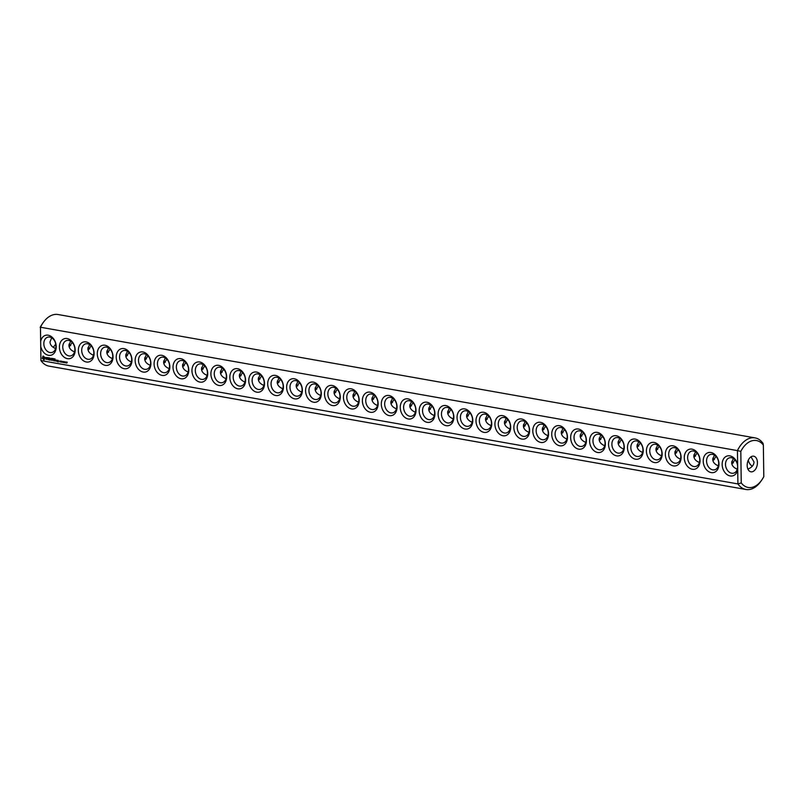 <?xml version="1.0" encoding="UTF-8"?>
<svg xmlns="http://www.w3.org/2000/svg" width="804" height="804" viewBox="0 0 804 804"><rect width="100%" height="100%" fill="white"/><g stroke="black" fill="none" stroke-linecap="round" stroke-linejoin="round"><path stroke-width="1.21" d="M745.921 489.475A26.19 16.542 100 0 1 737.911 483.918L40.934 360.554A26.19 16.542 100 0 0 48.944 366.111L745.921 489.475A26.19 16.542 100 0 0 761.107 480.993L761.961 479.737A23.808 15.035 100 0 0 763.8 476.631L763.358 445.084A23.808 15.035 100 0 0 740.806 451.376L737.439 450.602L737.64 464.863A10.321 7.658 -105.6 0 0 725.439 456.843A10.321 7.658 -105.6 0 0 725.67 473.385A10.321 7.658 -105.6 0 0 737.71 469.657L737.64 464.863M40.934 360.554L40.733 346.293A10.321 7.658 -105.6 0 0 49.436 355.398A10.321 7.658 -105.6 0 0 56.23 346.645A10.321 7.658 -105.6 0 0 49.155 335.439A10.321 7.658 -105.6 0 0 40.662 341.499L40.471 327.238L737.439 450.602A26.19 16.542 100 0 1 755.056 437.889L58.079 314.525A26.19 16.542 100 0 0 42.893 323.007A26.19 16.542 100 0 0 40.471 327.238L40.934 360.554M761.961 479.737A23.808 15.035 100 0 1 741.248 482.923L737.911 483.918L737.71 469.657M718.967 463.948A10.321 7.658 -105.6 0 0 707.028 453.154A10.321 7.658 -105.6 0 0 707.269 470.561A10.321 7.658 -105.6 0 0 718.967 463.948M700.033 460.591A10.321 7.658 -105.6 0 0 688.093 449.798A10.321 7.658 -105.6 0 0 688.335 467.214A10.321 7.658 -105.6 0 0 700.033 460.591M681.099 457.245A10.321 7.658 -105.6 0 0 669.159 446.451A10.321 7.658 -105.6 0 0 669.4 463.858A10.321 7.658 -105.6 0 0 681.099 457.245M662.164 453.888A10.321 7.658 -105.6 0 0 650.225 443.094A10.321 7.658 -105.6 0 0 650.466 460.511A10.321 7.658 -105.6 0 0 662.164 453.888M643.22 450.541A10.321 7.658 -105.6 0 0 631.291 439.748A10.321 7.658 -105.6 0 0 631.532 457.154A10.321 7.658 -105.6 0 0 643.22 450.541M624.286 447.185A10.321 7.658 -105.6 0 0 612.357 436.391A10.321 7.658 -105.6 0 0 612.598 453.808A10.321 7.658 -105.6 0 0 624.286 447.185M605.352 443.838A10.321 7.658 -105.6 0 0 593.412 433.044A10.321 7.658 -105.6 0 0 593.664 450.451A10.321 7.658 -105.6 0 0 605.352 443.838M586.417 440.491A10.321 7.658 -105.6 0 0 574.478 429.688A10.321 7.658 -105.6 0 0 574.719 447.104A10.321 7.658 -105.6 0 0 586.417 440.491M567.483 437.135A10.321 7.658 -105.6 0 0 555.544 426.341A10.321 7.658 -105.6 0 0 555.785 443.748A10.321 7.658 -105.6 0 0 567.483 437.135M548.549 433.788A10.321 7.658 -105.6 0 0 536.61 422.984A10.321 7.658 -105.6 0 0 536.851 440.401A10.321 7.658 -105.6 0 0 548.549 433.788M529.615 430.431A10.321 7.658 -105.6 0 0 517.675 419.638A10.321 7.658 -105.6 0 0 517.917 437.044A10.321 7.658 -105.6 0 0 529.615 430.431M510.681 427.085A10.321 7.658 -105.6 0 0 498.741 416.281A10.321 7.658 -105.6 0 0 498.982 433.698A10.321 7.658 -105.6 0 0 510.681 427.085M491.736 423.728A10.321 7.658 -105.6 0 0 479.807 412.934A10.321 7.658 -105.6 0 0 480.048 430.341A10.321 7.658 -105.6 0 0 491.736 423.728M472.802 420.381A10.321 7.658 -105.6 0 0 460.873 409.578A10.321 7.658 -105.6 0 0 461.114 426.994A10.321 7.658 -105.6 0 0 472.802 420.381M453.868 417.025A10.321 7.658 -105.6 0 0 441.929 406.231A10.321 7.658 -105.6 0 0 442.18 423.638A10.321 7.658 -105.6 0 0 453.868 417.025M434.934 413.678A10.321 7.658 -105.6 0 0 422.994 402.874A10.321 7.658 -105.6 0 0 423.246 420.291A10.321 7.658 -105.6 0 0 434.934 413.678M416 410.321A10.321 7.658 -105.6 0 0 404.06 399.528A10.321 7.658 -105.6 0 0 404.301 416.934A10.321 7.658 -105.6 0 0 416 410.321M397.065 406.975A10.321 7.658 -105.6 0 0 385.126 396.171A10.321 7.658 -105.6 0 0 385.367 413.588A10.321 7.658 -105.6 0 0 397.065 406.975M67.245 362.202L66.802 363.096L66.722 362.112L67.245 362.202M66.551 362.604L66.089 362.926L66.109 362.001L66.551 362.604M65.878 362.835L65.626 361.921L65.878 362.835M65.184 361.941L64.993 362.795L65.184 361.941M64.25 361.669L63.888 362.574L63.596 361.559L64.25 361.669M63.576 361.559L63.104 362.443L63.576 361.559M62.893 361.961L62.35 362.252L62.421 361.408L62.893 361.961M61.707 361.227L61.717 362.192L61.215 361.237L61.134 362.091L61.124 361.117L61.617 362.001L61.707 361.227M60.973 361.247L60.511 361.981L60.813 361.076M57.787 360.313L58.25 361.669L57.717 361.689L58.35 361.911L58.421 360.544L57.787 360.313M60.29 361.509L59.757 361.79L59.828 360.946L60.29 361.509M56.973 360.172L56.994 361.348L57.607 360.544L56.973 360.172M56.732 361.187L56.079 360.011L56.009 361.056L56.732 361.187L56.099 361.187M55.034 358.885L54.019 358.825L54.139 360.845L55.154 360.906L54.23 360.634L54.22 359.921L54.953 359.931L54.21 358.976L55.034 358.885M53.526 358.624L53.556 360.745L53.526 358.624M53.054 358.534L52.039 358.473L52.159 360.493L52.24 359.569L52.984 359.579L52.23 358.624L53.054 358.534M50.933 359.458L50.16 358.142L50.28 360.162L50.35 358.604L50.933 359.81L51.486 358.805L51.687 360.292L51.567 358.272L50.933 359.458L51.667 358.413M48.813 357.79L48.753 359.78L49.768 360.071L48.933 359.689L48.923 358.976L49.657 358.996L48.913 358.041L49.828 358.081L48.813 357.79M47.285 357.75L47.868 359.73L47.928 357.86L48.481 357.84L47.195 357.619L47.999 357.84M45.808 357.549L46.863 358.815L45.878 358.976L46.25 359.448L47.054 358.684L45.999 357.71L46.984 357.88L46.069 357.669M43.044 356.031L42.21 358.353L44.17 359.81L45.004 357.489L43.044 356.031M378.131 403.618A10.321 7.658 -105.6 0 0 366.192 392.824A10.321 7.658 -105.6 0 0 366.433 410.231A10.321 7.658 -105.6 0 0 378.131 403.618M359.197 400.271A10.321 7.658 -105.6 0 0 347.258 389.468A10.321 7.658 -105.6 0 0 347.499 406.884A10.321 7.658 -105.6 0 0 359.197 400.271M340.263 396.915A10.321 7.658 -105.6 0 0 328.323 386.121A10.321 7.658 -105.6 0 0 328.565 403.528A10.321 7.658 -105.6 0 0 340.263 396.915M321.319 393.568A10.321 7.658 -105.6 0 0 309.389 382.764A10.321 7.658 -105.6 0 0 309.63 400.181A10.321 7.658 -105.6 0 0 321.319 393.568M302.384 390.211A10.321 7.658 -105.6 0 0 290.455 379.418A10.321 7.658 -105.6 0 0 290.696 396.824A10.321 7.658 -105.6 0 0 302.384 390.211M283.45 386.865A10.321 7.658 -105.6 0 0 271.511 376.061A10.321 7.658 -105.6 0 0 271.762 393.478A10.321 7.658 -105.6 0 0 283.45 386.865M264.516 383.508A10.321 7.658 -105.6 0 0 252.577 372.714A10.321 7.658 -105.6 0 0 252.818 390.121A10.321 7.658 -105.6 0 0 264.516 383.508M245.582 380.161A10.321 7.658 -105.6 0 0 233.642 369.358A10.321 7.658 -105.6 0 0 233.884 386.774A10.321 7.658 -105.6 0 0 245.582 380.161M226.648 376.805A10.321 7.658 -105.6 0 0 214.708 366.011A10.321 7.658 -105.6 0 0 214.949 383.418A10.321 7.658 -105.6 0 0 226.648 376.805M207.713 373.458A10.321 7.658 -105.6 0 0 195.774 362.654A10.321 7.658 -105.6 0 0 196.015 380.071A10.321 7.658 -105.6 0 0 207.713 373.458M188.779 370.101A10.321 7.658 -105.6 0 0 176.84 359.308A10.321 7.658 -105.6 0 0 177.081 376.724A10.321 7.658 -105.6 0 0 188.779 370.101M169.835 366.755A10.321 7.658 -105.6 0 0 157.906 355.961A10.321 7.658 -105.6 0 0 158.147 373.368A10.321 7.658 -105.6 0 0 169.835 366.755M150.901 363.398A10.321 7.658 -105.6 0 0 138.971 352.604A10.321 7.658 -105.6 0 0 139.213 370.021A10.321 7.658 -105.6 0 0 150.901 363.398M131.967 360.051A10.321 7.658 -105.6 0 0 120.027 349.258A10.321 7.658 -105.6 0 0 120.278 366.664A10.321 7.658 -105.6 0 0 131.967 360.051M113.032 356.695A10.321 7.658 -105.6 0 0 101.093 345.901A10.321 7.658 -105.6 0 0 101.344 363.318A10.321 7.658 -105.6 0 0 113.032 356.695M94.098 353.348A10.321 7.658 -105.6 0 0 82.159 342.554A10.321 7.658 -105.6 0 0 82.4 359.961A10.321 7.658 -105.6 0 0 94.098 353.348M75.164 349.991A10.321 7.658 -105.6 0 0 63.225 339.198A10.321 7.658 -105.6 0 0 63.466 356.614A10.321 7.658 -105.6 0 0 75.164 349.991M40.733 346.293L40.662 341.499M55.948 345.891A7.939 5.889 -105.6 0 0 47.758 337.177A7.939 5.889 -105.6 0 0 44.22 346.403A7.939 5.889 -105.6 0 0 52.019 352.464A7.939 5.889 -105.6 0 0 55.948 345.891M741.248 482.923L740.806 451.376M737.62 466.551A7.939 5.889 -105.6 0 0 729.429 457.828A7.939 5.889 -105.6 0 0 725.891 467.064A7.939 5.889 -105.6 0 0 733.7 473.124A7.939 5.889 -105.6 0 0 737.62 466.551M763.358 445.084L763.066 443.446A26.19 16.542 100 0 0 755.056 437.889M718.686 463.194A7.939 5.889 -105.6 0 0 710.495 454.481A7.939 5.889 -105.6 0 0 706.957 463.707A7.939 5.889 -105.6 0 0 714.756 469.767A7.939 5.889 -105.6 0 0 718.686 463.194M699.751 459.848A7.939 5.889 -105.6 0 0 691.561 451.124A7.939 5.889 -105.6 0 0 688.023 460.36A7.939 5.889 -105.6 0 0 695.822 466.42A7.939 5.889 -105.6 0 0 699.751 459.848M680.817 456.491A7.939 5.889 -105.6 0 0 672.616 447.778A7.939 5.889 -105.6 0 0 669.079 457.004A7.939 5.889 -105.6 0 0 676.888 463.064A7.939 5.889 -105.6 0 0 680.817 456.491M661.883 453.144A7.939 5.889 -105.6 0 0 653.682 444.421A7.939 5.889 -105.6 0 0 650.145 453.657A7.939 5.889 -105.6 0 0 657.953 459.717A7.939 5.889 -105.6 0 0 661.883 453.144M642.949 449.788A7.939 5.889 -105.6 0 0 634.748 441.074A7.939 5.889 -105.6 0 0 631.21 450.3A7.939 5.889 -105.6 0 0 639.019 456.36A7.939 5.889 -105.6 0 0 642.949 449.788M624.004 446.441A7.939 5.889 -105.6 0 0 615.814 437.718A7.939 5.889 -105.6 0 0 612.276 446.954A7.939 5.889 -105.6 0 0 620.085 453.014A7.939 5.889 -105.6 0 0 624.004 446.441M605.07 443.084A7.939 5.889 -105.6 0 0 596.88 434.371A7.939 5.889 -105.6 0 0 593.342 443.597A7.939 5.889 -105.6 0 0 601.151 449.657A7.939 5.889 -105.6 0 0 605.07 443.084M586.136 439.738A7.939 5.889 -105.6 0 0 577.945 431.014A7.939 5.889 -105.6 0 0 574.408 440.25A7.939 5.889 -105.6 0 0 582.217 446.31A7.939 5.889 -105.6 0 0 586.136 439.738M567.202 436.381A7.939 5.889 -105.6 0 0 559.011 427.668A7.939 5.889 -105.6 0 0 555.474 436.894A7.939 5.889 -105.6 0 0 563.282 442.954A7.939 5.889 -105.6 0 0 567.202 436.381M548.268 433.034A7.939 5.889 -105.6 0 0 540.077 424.311A7.939 5.889 -105.6 0 0 536.539 433.547A7.939 5.889 -105.6 0 0 544.338 439.607A7.939 5.889 -105.6 0 0 548.268 433.034M529.333 429.678A7.939 5.889 -105.6 0 0 521.143 420.964A7.939 5.889 -105.6 0 0 517.605 430.19A7.939 5.889 -105.6 0 0 525.404 436.25A7.939 5.889 -105.6 0 0 529.333 429.678M510.399 426.331A7.939 5.889 -105.6 0 0 502.198 417.608A7.939 5.889 -105.6 0 0 498.661 426.844A7.939 5.889 -105.6 0 0 506.47 432.904A7.939 5.889 -105.6 0 0 510.399 426.331M491.465 422.974A7.939 5.889 -105.6 0 0 483.264 414.261A7.939 5.889 -105.6 0 0 479.727 423.487A7.939 5.889 -105.6 0 0 487.536 429.547A7.939 5.889 -105.6 0 0 491.465 422.974M472.521 419.628A7.939 5.889 -105.6 0 0 464.33 410.914A7.939 5.889 -105.6 0 0 460.792 420.14A7.939 5.889 -105.6 0 0 468.601 426.2A7.939 5.889 -105.6 0 0 472.521 419.628M453.587 416.271A7.939 5.889 -105.6 0 0 445.396 407.558A7.939 5.889 -105.6 0 0 441.858 416.784A7.939 5.889 -105.6 0 0 449.667 422.844A7.939 5.889 -105.6 0 0 453.587 416.271M434.652 412.924A7.939 5.889 -105.6 0 0 426.462 404.211A7.939 5.889 -105.6 0 0 422.924 413.437A7.939 5.889 -105.6 0 0 430.733 419.497A7.939 5.889 -105.6 0 0 434.652 412.924M415.718 409.568A7.939 5.889 -105.6 0 0 407.527 400.854A7.939 5.889 -105.6 0 0 403.99 410.08A7.939 5.889 -105.6 0 0 411.799 416.14A7.939 5.889 -105.6 0 0 415.718 409.568M396.784 406.221A7.939 5.889 -105.6 0 0 388.593 397.508A7.939 5.889 -105.6 0 0 385.056 406.734A7.939 5.889 -105.6 0 0 392.854 412.794A7.939 5.889 -105.6 0 0 396.784 406.221M57.707 360.996L58.25 361.207M57.808 361.82L58.441 361.81M54.049 360.715L55.154 360.906M54.21 358.976L55.124 359.026M54.22 359.921L54.953 359.931M52.23 358.624L53.154 358.674M52.24 359.569L52.974 359.579M48.753 359.78L49.858 359.971M48.913 358.041L49.828 358.081M48.923 358.976L49.657 358.996M47.928 357.86L48.481 357.84M45.818 358.162L47.054 358.705M46.24 357.569L46.773 357.549M43.295 355.991L42.391 357.931L43.908 359.86M377.85 402.864A7.939 5.889 -105.6 0 0 369.659 394.151A7.939 5.889 -105.6 0 0 366.121 403.377A7.939 5.889 -105.6 0 0 373.92 409.437A7.939 5.889 -105.6 0 0 377.85 402.864M358.916 399.518A7.939 5.889 -105.6 0 0 350.715 390.804A7.939 5.889 -105.6 0 0 347.177 400.03A7.939 5.889 -105.6 0 0 354.986 406.09A7.939 5.889 -105.6 0 0 358.916 399.518M339.981 396.161A7.939 5.889 -105.6 0 0 331.781 387.448A7.939 5.889 -105.6 0 0 328.243 396.673A7.939 5.889 -105.6 0 0 336.052 402.734A7.939 5.889 -105.6 0 0 339.981 396.161M321.047 392.814A7.939 5.889 -105.6 0 0 312.846 384.101A7.939 5.889 -105.6 0 0 309.309 393.327A7.939 5.889 -105.6 0 0 317.118 399.387A7.939 5.889 -105.6 0 0 321.047 392.814M302.103 389.468A7.939 5.889 -105.6 0 0 293.912 380.744A7.939 5.889 -105.6 0 0 290.375 389.97A7.939 5.889 -105.6 0 0 298.183 396.03A7.939 5.889 -105.6 0 0 302.103 389.468M283.169 386.111A7.939 5.889 -105.6 0 0 274.978 377.398A7.939 5.889 -105.6 0 0 271.44 386.623A7.939 5.889 -105.6 0 0 279.249 392.684A7.939 5.889 -105.6 0 0 283.169 386.111M264.235 382.764A7.939 5.889 -105.6 0 0 256.044 374.041A7.939 5.889 -105.6 0 0 252.506 383.267A7.939 5.889 -105.6 0 0 260.315 389.327A7.939 5.889 -105.6 0 0 264.235 382.764M245.3 379.408A7.939 5.889 -105.6 0 0 237.11 370.694A7.939 5.889 -105.6 0 0 233.572 379.92A7.939 5.889 -105.6 0 0 241.381 385.98A7.939 5.889 -105.6 0 0 245.3 379.408M226.366 376.061A7.939 5.889 -105.6 0 0 218.175 367.338A7.939 5.889 -105.6 0 0 214.638 376.563A7.939 5.889 -105.6 0 0 222.437 382.634A7.939 5.889 -105.6 0 0 226.366 376.061M207.432 372.704A7.939 5.889 -105.6 0 0 199.241 363.991A7.939 5.889 -105.6 0 0 195.704 373.217A7.939 5.889 -105.6 0 0 203.502 379.277A7.939 5.889 -105.6 0 0 207.432 372.704M188.498 369.358A7.939 5.889 -105.6 0 0 180.297 360.634A7.939 5.889 -105.6 0 0 176.759 369.86A7.939 5.889 -105.6 0 0 184.568 375.93A7.939 5.889 -105.6 0 0 188.498 369.358M169.564 366.001A7.939 5.889 -105.6 0 0 161.363 357.288A7.939 5.889 -105.6 0 0 157.825 366.513A7.939 5.889 -105.6 0 0 165.634 372.574A7.939 5.889 -105.6 0 0 169.564 366.001M150.619 362.654A7.939 5.889 -105.6 0 0 142.429 353.931A7.939 5.889 -105.6 0 0 138.891 363.167A7.939 5.889 -105.6 0 0 146.7 369.227A7.939 5.889 -105.6 0 0 150.619 362.654M131.685 359.298A7.939 5.889 -105.6 0 0 123.494 350.584A7.939 5.889 -105.6 0 0 119.957 359.81A7.939 5.889 -105.6 0 0 127.766 365.87A7.939 5.889 -105.6 0 0 131.685 359.298M112.751 355.951A7.939 5.889 -105.6 0 0 104.56 347.227A7.939 5.889 -105.6 0 0 101.023 356.463A7.939 5.889 -105.6 0 0 108.831 362.524A7.939 5.889 -105.6 0 0 112.751 355.951M93.817 352.594A7.939 5.889 -105.6 0 0 85.626 343.881A7.939 5.889 -105.6 0 0 82.088 353.107A7.939 5.889 -105.6 0 0 89.897 359.167A7.939 5.889 -105.6 0 0 93.817 352.594M74.883 349.248A7.939 5.889 -105.6 0 0 66.692 340.524A7.939 5.889 -105.6 0 0 63.154 349.76A7.939 5.889 -105.6 0 0 70.953 355.82A7.939 5.889 -105.6 0 0 74.883 349.248M42.893 323.007L42.039 324.263A23.808 15.035 100 0 0 40.2 327.369M53.004 347.177A7.939 5.015 100 0 0 55.707 343.831M752.192 456.27A7.939 5.015 100 0 0 747.217 464.28A7.939 5.015 100 0 0 750.926 471.817A7.939 5.015 100 0 0 757.237 464.873A7.939 5.015 100 0 0 753.69 456.19A7.939 5.015 100 0 0 752.192 456.27M69.023 344.212A7.939 5.889 -105.6 0 0 70.641 345.539M748.293 460.169A7.939 5.889 -105.6 0 0 752.323 466.189M731.761 461.516A7.939 5.889 -105.6 0 0 733.389 462.833M712.826 458.169A7.939 5.889 -105.6 0 0 714.444 459.486M693.892 454.813A7.939 5.889 -105.6 0 0 695.51 456.139M674.958 451.466A7.939 5.889 -105.6 0 0 676.576 452.783M637.09 444.763A7.939 5.889 -105.6 0 0 638.708 446.079M599.211 438.059A7.939 5.889 -105.6 0 0 600.839 439.376M561.343 431.356A7.939 5.889 -105.6 0 0 562.971 432.673M542.409 427.999A7.939 5.889 -105.6 0 0 544.027 429.326M523.474 424.653A7.939 5.889 -105.6 0 0 525.092 425.969M504.54 421.296A7.939 5.889 -105.6 0 0 506.158 422.623M466.672 414.603A7.939 5.889 -105.6 0 0 468.29 415.919M428.793 407.899A7.939 5.889 -105.6 0 0 430.421 409.216M656.024 448.109A7.939 5.889 -105.6 0 0 657.642 449.436M618.155 441.406A7.939 5.889 -105.6 0 0 619.773 442.733M580.277 434.703A7.939 5.889 -105.6 0 0 581.905 436.029M485.606 417.949A7.939 5.889 -105.6 0 0 487.224 419.266M447.738 411.246A7.939 5.889 -105.6 0 0 449.356 412.563M390.925 401.196A7.939 5.889 -105.6 0 0 392.543 402.513M334.122 391.136A7.939 5.889 -105.6 0 0 335.74 392.452M296.254 384.433A7.939 5.889 -105.6 0 0 297.872 385.749M258.375 377.729A7.939 5.889 -105.6 0 0 260.004 379.046M220.507 371.026A7.939 5.889 -105.6 0 0 222.125 372.342M125.836 354.273A7.939 5.889 -105.6 0 0 127.454 355.589M87.958 347.569A7.939 5.889 -105.6 0 0 89.586 348.886M409.859 404.543A7.939 5.889 -105.6 0 0 411.487 405.859M371.991 397.839A7.939 5.889 -105.6 0 0 373.609 399.156M353.056 394.493A7.939 5.889 -105.6 0 0 354.675 395.809M315.188 387.789A7.939 5.889 -105.6 0 0 316.806 389.106M277.31 381.086A7.939 5.889 -105.6 0 0 278.938 382.402M239.441 374.383A7.939 5.889 -105.6 0 0 241.069 375.699M201.573 367.679A7.939 5.889 -105.6 0 0 203.191 368.996M182.639 364.323A7.939 5.889 -105.6 0 0 184.257 365.639M163.704 360.976A7.939 5.889 -105.6 0 0 165.322 362.292M144.77 357.619A7.939 5.889 -105.6 0 0 146.388 358.936M106.892 350.916A7.939 5.889 -105.6 0 0 108.52 352.232M55.607 348.524C52.039 347.087 50.16 344.926 49.979 342.032L51.677 337.811M737.278 469.184C733.71 467.747 731.841 465.576 731.65 462.682L733.359 458.461M718.344 465.828C714.776 464.39 712.897 462.23 712.716 459.335L714.414 455.114M699.41 462.481C695.842 461.044 693.963 458.873 693.782 455.979L695.48 451.768M680.475 459.124C676.908 457.687 675.028 455.526 674.847 452.632L676.546 448.411M661.531 455.778C657.973 454.34 656.094 452.17 655.913 449.275L657.612 445.064M642.597 452.421C639.039 450.984 637.16 448.823 636.979 445.929L638.677 441.708M623.663 449.074C620.095 447.637 618.226 445.466 618.045 442.572L619.743 438.361M604.729 445.717C601.161 444.28 599.292 442.12 599.101 439.225L600.809 435.004M585.794 442.371C582.227 440.934 580.357 438.763 580.166 435.879L581.875 431.658M566.86 439.014C563.292 437.577 561.423 435.416 561.232 432.522L562.931 428.301M547.926 435.667C544.358 434.23 542.479 432.06 542.298 429.175L543.996 424.954M528.992 432.311C525.424 430.874 523.545 428.713 523.364 425.818L525.062 421.597M510.058 428.964C506.49 427.527 504.61 425.356 504.43 422.472L506.128 418.251M491.113 425.607C487.556 424.17 485.676 422.01 485.495 419.115L487.194 414.894M472.179 422.261C468.611 420.824 466.742 418.653 466.561 415.768L468.26 411.547M453.245 418.904C449.677 417.467 447.808 415.306 447.617 412.412L449.325 408.191M434.311 415.557C430.743 414.12 428.874 411.96 428.683 409.065L430.391 404.844M415.377 412.201C411.809 410.764 409.939 408.603 409.749 405.708L411.457 401.487M396.442 408.854C392.875 407.417 390.995 405.256 390.814 402.362L392.513 398.141M57.888 360.564L58.421 360.544M56.179 360.262L56.541 361.036L56.179 360.262L56.712 360.242M43.848 356.906L44.602 357.981L43.617 358.865L42.913 357.428L44.14 357.026M377.508 405.497C373.94 404.06 372.061 401.899 371.88 399.005L373.579 394.784M358.574 402.151C355.006 400.714 353.127 398.553 352.946 395.658L354.644 391.437M339.63 398.794C336.072 397.367 334.193 395.196 334.012 392.302L335.71 388.081M320.695 395.447C317.138 394.01 315.258 391.849 315.078 388.955L316.776 384.734M301.761 392.101C298.194 390.664 296.324 388.493 296.143 385.598L297.842 381.377M282.827 388.744C279.259 387.307 277.39 385.146 277.199 382.252L278.908 378.031M263.893 385.397C260.325 383.96 258.456 381.789 258.265 378.895L259.973 374.674M244.959 382.041C241.391 380.604 239.522 378.443 239.331 375.548L241.029 371.327M226.024 378.694C222.457 377.257 220.577 375.086 220.396 372.192L222.095 367.971M207.09 375.337C203.523 373.9 201.643 371.739 201.462 368.845L203.161 364.624M188.156 371.991C184.588 370.554 182.709 368.383 182.528 365.488L184.227 361.267M169.212 368.634C165.654 367.197 163.775 365.036 163.594 362.142L165.292 357.921M150.278 365.287C146.71 363.85 144.841 361.679 144.66 358.785L146.358 354.564M131.343 361.931C127.776 360.493 125.906 358.333 125.715 355.438L127.424 351.217M112.409 358.584C108.841 357.147 106.972 354.976 106.781 352.082L108.49 347.861M93.475 355.227C89.907 353.79 88.038 351.629 87.847 348.735L89.556 344.514M74.541 351.881C70.973 350.443 69.094 348.273 68.913 345.378L70.611 341.167M750.996 456.823L754.021 461.968C753.881 465.094 751.851 467.466 747.911 469.094M72.239 342.484L69.154 346.886M734.977 459.787L731.891 464.189M716.042 456.431L712.957 460.833M697.108 453.084L694.023 457.486M678.164 449.727L675.079 454.129M640.296 443.024L637.21 447.426M602.427 436.321L599.342 440.733M564.559 429.617L561.473 434.029M545.625 426.271L542.539 430.673M526.69 422.914L523.595 427.326M507.746 419.567L504.661 423.969M469.878 412.864L466.792 417.266M432.009 406.161L428.924 410.563M659.23 446.381L656.144 450.783M621.361 439.677L618.276 444.079M583.493 432.974L580.408 437.376M488.812 416.211L485.727 420.623M450.943 409.507L447.858 413.919M394.141 399.457L391.056 403.859M337.328 389.397L334.243 393.809M299.46 382.704L296.374 387.106M261.591 376.001L258.506 380.403M223.723 369.297L220.638 373.699M129.042 352.534L125.957 356.936M91.174 345.831L88.088 350.232M413.075 402.804L409.99 407.216M375.207 396.101L372.121 400.513M356.262 392.754L353.177 397.156M318.394 386.051L315.309 390.453M280.526 379.347L277.44 383.749M242.657 372.644L239.572 377.046M204.789 365.941L201.693 370.342M185.845 362.594L182.759 366.996M166.91 359.237L163.825 363.639M147.976 355.891L144.891 360.292M110.108 349.187L107.022 353.589M65.124 362.604L64.903 361.9L65.235 362.574"/></g></svg>
